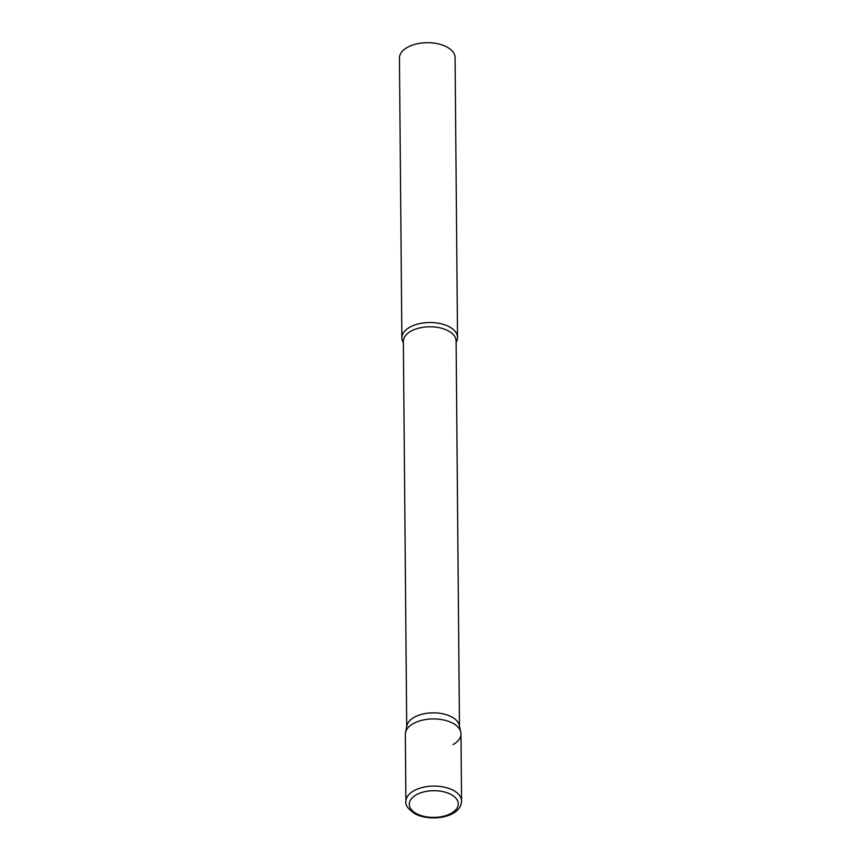 <?xml version="1.0" encoding="UTF-8"?>
<svg xmlns="http://www.w3.org/2000/svg" width="861" height="861" viewBox="0 0 861 861"><rect width="100%" height="100%" fill="white"/><g stroke="black" fill="none" stroke-linecap="round" stroke-linejoin="round"><path stroke-width="1.29" d="M461.561 801.021L460.979 733.863A27.821 15.175 179.5 0 0 452.617 723.132A27.821 15.175 179.5 0 0 422.31 720.194A27.821 15.175 179.5 0 0 405.337 734.347L405.918 801.505C405.133 805.078 408.179 809.2 415.067 813.86C430.834 822.19 461.119 817.509 461.561 801.021A27.821 15.175 179.5 0 0 453.198 790.29A27.821 15.175 179.5 0 0 422.902 787.352A27.821 15.175 179.5 0 0 405.918 801.505M460.786 732.119A27.821 15.175 -0.5 0 0 442.102 719.678A27.821 15.175 -0.5 0 0 413.269 723.606A27.821 15.175 -0.5 0 0 405.509 732.603L406.887 725.801A26.379 14.389 -0.5 0 1 414.249 717.278A26.379 14.389 -0.5 0 1 441.575 713.554A26.379 14.389 -0.5 0 1 459.279 725.349L460.786 732.119A27.821 15.175 -0.5 0 1 453.047 744.593M403.368 342.753A27.821 15.175 -0.5 0 1 401.872 337.932A27.821 15.175 -0.5 0 1 409.814 327.202A27.821 15.175 -0.5 0 1 440.143 323.564A27.821 15.175 -0.5 0 1 457.525 337.447A27.821 15.175 -0.5 0 1 456.115 342.291M401.872 337.932L399.439 58.117A27.821 15.175 -0.5 0 1 407.371 47.377A27.821 15.175 -0.5 0 1 437.7 43.739A27.821 15.175 -0.5 0 1 455.082 57.633L457.525 337.447M416.649 813.71A24.485 13.356 179.5 0 0 451.272 813.29A24.485 13.356 179.5 0 0 450.895 794.402A24.485 13.356 179.5 0 0 416.272 794.821A24.485 13.356 179.5 0 0 416.649 813.71M406.715 726.63L403.357 341.397A26.379 14.389 -0.5 0 1 410.88 331.227A26.379 14.389 -0.5 0 1 439.627 327.772A26.379 14.389 -0.5 0 1 456.104 340.945L459.462 726.167"/></g></svg>
